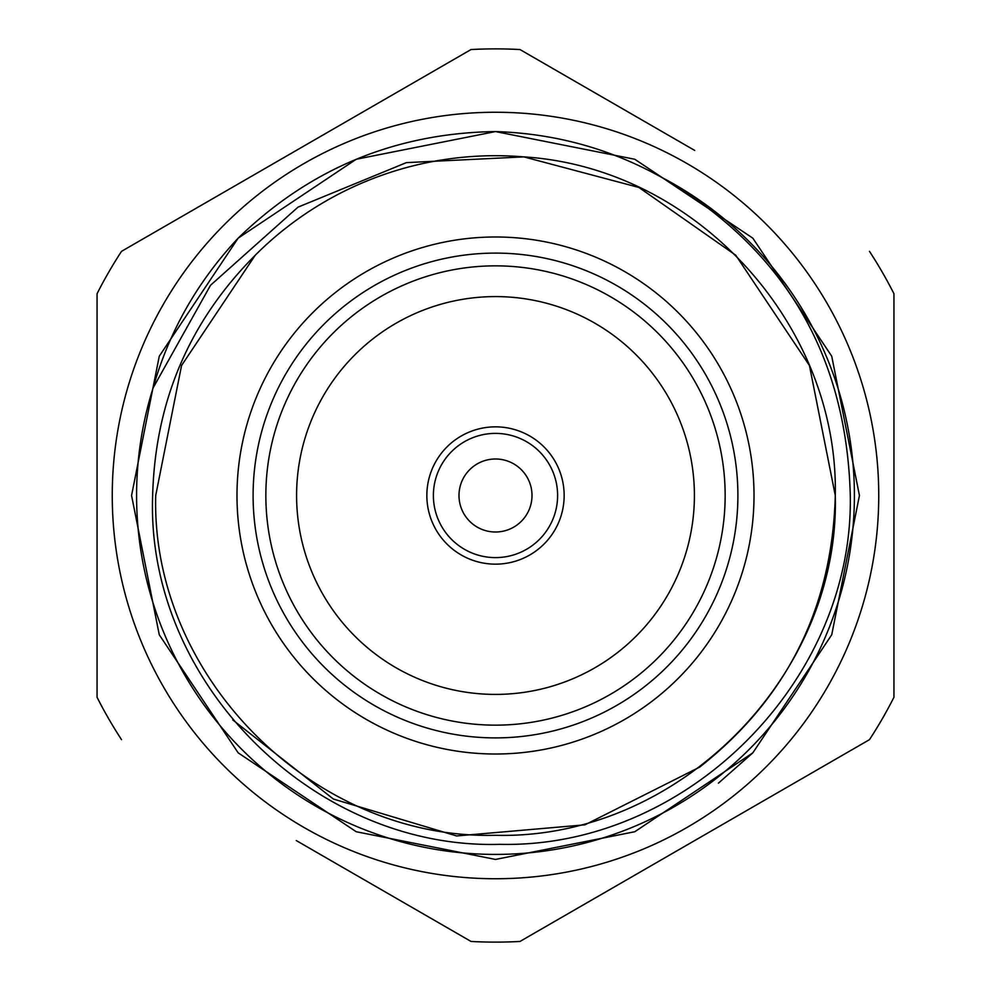 <?xml version="1.0" encoding="UTF-8"?>
<svg xmlns="http://www.w3.org/2000/svg" width="991" height="991" viewBox="0 0 991 991"><rect width="100%" height="100%" fill="white"/><g stroke="black" fill="none" stroke-linecap="round" stroke-linejoin="round"><path stroke-width="1.49" d="M694.716 840.566L519.978 941.45A446.619 446.619 0 0 1 471.022 941.45L296.284 840.566M296.284 150.434L471.022 49.55A446.619 446.619 0 0 1 519.978 49.55L694.716 150.434M426.848 495.5A68.652 68.652 0 0 1 495.5 426.848A68.652 68.652 0 0 1 564.152 495.5A68.652 68.652 0 0 1 495.5 564.152A68.652 68.652 0 0 1 426.848 495.5M433.389 495.5A62.111 62.111 0 0 1 495.5 433.389A62.111 62.111 0 0 1 557.611 495.5A62.111 62.111 0 0 1 495.5 557.611A62.111 62.111 0 0 1 433.389 495.5M458.994 495.5A36.506 36.506 0 0 1 495.5 458.994A36.506 36.506 0 0 1 532.006 495.5A36.506 36.506 0 0 1 495.5 532.006A36.506 36.506 0 0 1 458.994 495.5M878.744 495.5A383.244 383.244 0 0 1 495.5 878.744A383.244 383.244 0 0 1 112.256 495.5A383.244 383.244 0 0 1 495.5 112.256A383.244 383.244 0 0 1 878.744 495.5M121.534 739.67A446.619 446.619 0 0 1 97.056 697.28L97.056 293.72A446.619 446.619 0 0 1 121.534 251.33L471.022 49.55M869.466 251.33A446.619 446.619 0 0 1 893.944 293.72L893.944 697.28A446.619 446.619 0 0 1 869.466 739.67L519.978 941.45M260.348 250.215L255.232 255.232L181.576 365.468L155.711 495.5C150.954 676.952 314.048 840.046 495.5 835.289C676.952 840.046 840.046 676.952 835.289 495.5C840.046 676.952 676.952 840.046 495.5 835.289C314.048 840.046 150.954 676.952 155.711 495.5L181.576 365.468L255.232 255.232L260.348 250.215A339.789 339.789 0 0 1 523.843 156.888C695.979 167.615 838.696 324.491 835.289 495.5L809.424 365.468L735.768 255.232L638.922 187.46L523.843 156.888L638.922 187.46L735.768 255.232L809.424 365.468L835.289 495.5C840.046 676.952 676.952 840.046 495.5 835.289C314.048 840.046 150.954 676.952 155.711 495.5L181.576 365.468L255.232 255.232L260.348 250.215C191.152 317.182 155.253 398.939 152.651 495.5C145.665 681.796 313.788 849.77 499.786 844.332C686.032 848.767 853.672 681.362 850.29 495.5C846.45 354.258 783.547 248.196 661.554 177.315A358.915 358.915 0 0 1 495.5 854.415A358.915 358.915 0 0 1 153.085 387.927L210.55 285.235L297.994 207.156L406.384 162.623L523.843 156.888L638.922 187.46L735.768 255.232L809.424 365.468L835.289 495.5C840.046 676.952 676.952 840.046 495.5 835.289C314.048 840.046 150.954 676.952 155.711 495.5L181.576 365.468L255.232 255.232M236.985 495.5A258.515 258.515 0 0 1 495.5 236.985A258.515 258.515 0 0 1 754.015 495.5A258.515 258.515 0 0 1 495.5 754.015A258.515 258.515 0 0 1 236.985 495.5M737.899 495.5A242.399 242.399 0 0 1 495.5 737.899A242.399 242.399 0 0 1 253.101 495.5A242.399 242.399 0 0 1 495.5 253.101A242.399 242.399 0 0 1 737.899 495.5M265.848 495.5A229.652 229.652 0 0 0 495.5 725.152A229.652 229.652 0 0 0 725.152 495.5A229.652 229.652 0 0 0 495.5 265.848A229.652 229.652 0 0 0 265.848 495.5M296.594 495.5A198.906 198.906 0 0 0 495.5 694.406A198.906 198.906 0 0 0 694.406 495.5A198.906 198.906 0 0 0 495.5 296.594A198.906 198.906 0 0 0 296.594 495.5M232.761 719.924L333.41 799.056L456.64 835.958L584.987 824.809L699.658 767.121C787.04 698.345 832.242 607.805 835.289 495.5M661.554 177.315C610.357 148.737 554.997 133.488 495.5 131.568L634.773 159.266L752.838 238.162L831.734 356.227L859.432 495.5L831.734 634.773L752.838 752.838L718.401 783.175M153.085 387.927C169.127 331.44 197.494 281.518 238.162 238.162L356.227 159.266L495.5 131.568C395.62 133.029 309.849 168.569 238.162 238.162L356.227 159.266L495.5 131.568L634.773 159.266L752.838 238.162L831.734 356.227L859.432 495.5L831.734 634.773L752.838 752.838L634.773 831.734L495.5 859.432L356.227 831.734L238.162 752.838L159.266 634.773L131.568 495.5L159.266 356.227L238.162 238.162L356.227 159.266L495.5 131.568L634.773 159.266L752.838 238.162L831.734 356.227L859.432 495.5L831.734 634.773L752.838 752.838L634.773 831.734L495.5 859.432L356.227 831.734L238.162 752.838L159.266 634.773L131.568 495.5L159.266 356.227L238.162 238.162L356.227 159.266L495.5 131.568L634.773 159.266L752.838 238.162L831.734 356.227L859.432 495.5L831.734 634.773L752.838 752.838L634.773 831.734L495.5 859.432L356.227 831.734L238.162 752.838L159.266 634.773L131.568 495.5L159.266 356.227L238.162 238.162L356.227 159.266L495.5 131.568L634.773 159.266L752.838 238.162L831.734 356.227L859.432 495.5L831.734 634.773L752.838 752.838L634.773 831.734L495.5 859.432L356.227 831.734L238.162 752.838L159.266 634.773L131.568 495.5L159.266 356.227L238.162 238.162L356.227 159.266L495.5 131.568L634.773 159.266L752.838 238.162L831.734 356.227L859.432 495.5L831.734 634.773L752.838 752.838L634.773 831.734L495.5 859.432L356.227 831.734L238.162 752.838L159.266 634.773L131.568 495.5L159.266 356.227L238.162 238.162L356.227 159.266L495.5 131.568"/></g></svg>
